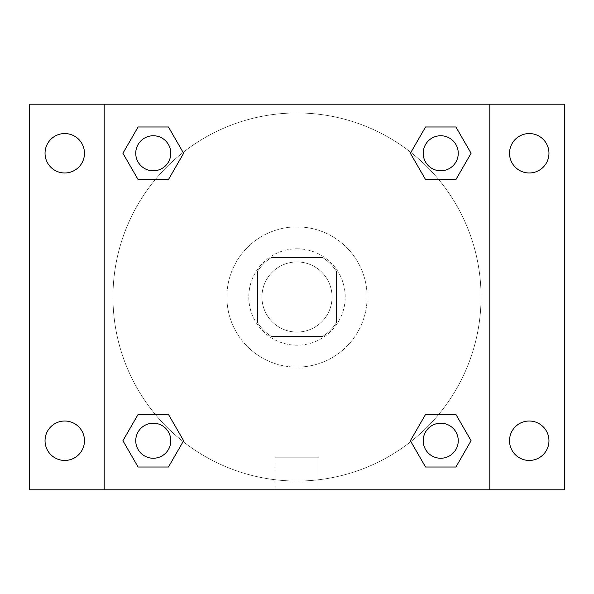 <?xml version="1.0" encoding="UTF-8"?>
<svg xmlns="http://www.w3.org/2000/svg" width="594" height="594" viewBox="0 0 594 594"><rect width="100%" height="100%" fill="white"/><g stroke="black" fill="none" stroke-linecap="round" stroke-linejoin="round"><path stroke-width="0.45" stroke-dasharray="2.97 2.23" d="M332.053 297A35.053 35.053 0 0 0 279.47 266.639A35.053 35.053 0 0 0 279.47 327.361A35.053 35.053 0 0 0 332.053 297A35.053 35.053 0 0 0 279.47 266.639A35.053 35.053 0 0 0 279.47 327.361A35.053 35.053 0 0 0 332.053 297M322.713 336.434L271.287 336.434A47.082 47.082 0 0 1 257.566 322.713L257.566 271.287A47.082 47.082 0 0 1 271.287 257.566L322.713 257.566A47.082 47.082 0 0 1 336.434 271.287L336.434 322.713A47.082 47.082 0 0 1 322.713 336.434L271.287 336.434A47.082 47.082 0 0 1 257.566 322.713L257.566 271.287A47.082 47.082 0 0 1 271.287 257.566L322.713 257.566A47.082 47.082 0 0 1 336.434 271.287L336.434 322.713A47.082 47.082 0 0 1 322.713 336.434M297 248.797A48.203 48.203 0 0 1 338.743 321.102A48.203 48.203 0 0 1 255.257 321.102A48.203 48.203 0 0 1 297 248.797A48.203 48.203 0 0 0 248.797 297A48.203 48.203 0 0 0 297 345.203A48.203 48.203 0 0 0 345.203 297A48.203 48.203 0 0 0 297 248.797M367.114 297A70.114 70.114 0 0 0 261.947 236.278A70.114 70.114 0 0 0 261.947 357.722A70.114 70.114 0 0 0 367.114 297A70.114 70.114 0 0 0 261.947 236.278A70.114 70.114 0 0 0 261.947 357.722A70.114 70.114 0 0 0 367.114 297M64.753 460.447A19.721 19.721 0 0 0 81.831 430.873A19.721 19.721 0 0 0 47.676 430.873A19.721 19.721 0 0 0 64.753 460.447M529.247 460.447A19.721 19.721 0 0 0 546.324 430.873A19.721 19.721 0 0 0 512.169 430.873A19.721 19.721 0 0 0 529.247 460.447M529.247 172.988A19.721 19.721 0 0 0 546.324 143.414A19.721 19.721 0 0 0 512.169 143.414A19.721 19.721 0 0 0 529.247 172.988M64.753 172.988A19.721 19.721 0 0 0 81.831 143.414A19.721 19.721 0 0 0 47.676 143.414A19.721 19.721 0 0 0 64.753 172.988M29.7 104.195L564.3 104.195L564.3 489.805L29.7 489.805L29.7 104.195M104.195 104.195L489.805 104.195L489.805 489.805L104.195 489.805L104.195 104.195L489.805 104.195L489.805 489.805L104.195 489.805L104.195 104.195L104.195 489.805M312.34 104.195L281.66 104.202L312.34 104.195M318.978 489.805L275.022 489.805L318.978 489.805L275.022 489.805L318.978 489.805L318.978 457.202L275.022 457.202L318.978 457.202L275.022 457.202L318.978 457.202L318.978 489.805M481.043 297A184.043 184.043 0 0 0 204.982 137.615A184.043 184.043 0 0 0 204.982 456.385A184.043 184.043 0 0 0 481.043 297A184.043 184.043 0 0 0 204.982 137.615A184.043 184.043 0 0 0 204.982 456.385A184.043 184.043 0 0 0 481.043 297M170.797 440.726A17.53 17.53 0 0 0 144.505 425.549A17.53 17.53 0 0 0 144.505 455.91A17.53 17.53 0 0 0 170.797 440.726A17.53 17.53 0 0 0 144.505 425.549A17.53 17.53 0 0 0 144.505 455.91A17.53 17.53 0 0 0 170.797 440.726A17.53 17.53 0 0 0 144.505 425.549A17.53 17.53 0 0 0 144.505 455.91A17.53 17.53 0 0 0 170.797 440.726M458.256 153.274A17.53 17.53 0 0 0 431.964 138.09A17.53 17.53 0 0 0 431.964 168.451A17.53 17.53 0 0 0 458.256 153.274A17.53 17.53 0 0 0 431.964 138.09A17.53 17.53 0 0 0 431.964 168.451A17.53 17.53 0 0 0 458.256 153.274A17.53 17.53 0 0 0 431.964 138.09A17.53 17.53 0 0 0 431.964 168.451A17.53 17.53 0 0 0 458.256 153.274M170.797 153.274A17.53 17.53 0 0 0 144.505 138.09A17.53 17.53 0 0 0 144.505 168.451A17.53 17.53 0 0 0 170.797 153.274A17.53 17.53 0 0 0 144.505 138.09A17.53 17.53 0 0 0 144.505 168.451A17.53 17.53 0 0 0 170.797 153.274A17.53 17.53 0 0 0 144.505 138.09A17.53 17.53 0 0 0 144.505 168.451A17.53 17.53 0 0 0 170.797 153.274M423.203 440.726A17.53 17.53 0 0 1 449.495 425.549A17.53 17.53 0 0 1 449.495 455.91A17.53 17.53 0 0 1 423.203 440.726A17.53 17.53 0 0 1 449.495 425.549A17.53 17.53 0 0 1 449.495 455.91A17.53 17.53 0 0 1 423.203 440.726M104.195 297L104.195 281.66L104.202 297M489.805 297L489.805 281.66L489.798 297M489.805 104.195L489.805 489.805M138.09 467.018L122.913 440.726L138.09 414.434L122.913 440.726L138.09 467.018M168.451 414.434L183.628 440.726L168.451 467.018L183.628 440.726L168.451 414.434M425.549 179.566L410.372 153.274L425.549 126.982L410.372 153.274L425.549 179.566M455.91 126.982L471.087 153.274L455.91 179.566L471.087 153.274L455.91 126.982M138.09 179.566L122.913 153.274L138.09 126.982L122.913 153.274L138.09 179.566M168.451 126.982L183.628 153.274L168.451 179.566L183.628 153.274L168.451 126.982M425.549 467.018L410.372 440.726L425.549 414.434L410.372 440.726L425.549 467.018M455.91 414.434L471.087 440.726L455.91 467.018L471.087 440.726L455.91 414.434M458.256 440.726A17.53 17.53 0 0 0 431.964 425.549A17.53 17.53 0 0 0 431.964 455.91A17.53 17.53 0 0 0 458.256 440.726M275.022 457.202L275.022 489.805L275.022 457.202"/><path stroke-width="0.89" d="M29.7 104.195L564.3 104.195L564.3 489.805L29.7 489.805L29.7 104.195M529.247 133.553A19.721 19.721 0 0 1 548.96 153.274A19.721 19.721 0 0 1 529.247 172.988A19.721 19.721 0 0 1 509.526 153.274A19.721 19.721 0 0 1 529.247 133.553M529.247 421.012A19.721 19.721 0 0 1 548.96 440.726A19.721 19.721 0 0 1 529.247 460.447A19.721 19.721 0 0 1 509.526 440.726A19.721 19.721 0 0 1 529.247 421.012M64.753 421.012A19.721 19.721 0 0 1 84.474 440.726A19.721 19.721 0 0 1 64.753 460.447A19.721 19.721 0 0 1 45.04 440.726A19.721 19.721 0 0 1 64.753 421.012M64.753 133.553A19.721 19.721 0 0 1 84.474 153.274A19.721 19.721 0 0 1 64.753 172.988A19.721 19.721 0 0 1 45.04 153.274A19.721 19.721 0 0 1 64.753 133.553M138.09 414.434L168.451 414.434L183.628 440.726L168.451 467.018L138.09 467.018L122.913 440.726L138.09 414.434L168.451 414.434L138.09 414.434M425.549 126.982L455.91 126.982L471.087 153.274L455.91 179.566L425.549 179.566L410.372 153.274L425.549 126.982L455.91 126.982L425.549 126.982M104.195 489.805L104.195 104.195M489.805 104.195L489.805 489.805M138.09 126.982L168.451 126.982L183.628 153.274L168.451 179.566L138.09 179.566L122.913 153.274L138.09 126.982L168.451 126.982L138.09 126.982M425.549 414.434L455.91 414.434L471.087 440.726L455.91 467.018L425.549 467.018L410.372 440.726L425.549 414.434L455.91 414.434L425.549 414.434M455.91 467.018L425.549 467.018L455.91 467.018M458.256 440.726A17.53 17.53 0 0 0 431.964 425.549A17.53 17.53 0 0 0 431.964 455.91A17.53 17.53 0 0 0 458.256 440.726M168.451 467.018L138.09 467.018L168.451 467.018M170.797 440.726A17.53 17.53 0 0 0 144.505 425.549A17.53 17.53 0 0 0 144.505 455.91A17.53 17.53 0 0 0 170.797 440.726M455.91 179.566L425.549 179.566L455.91 179.566M458.256 153.274A17.53 17.53 0 0 0 431.964 138.09A17.53 17.53 0 0 0 431.964 168.451A17.53 17.53 0 0 0 458.256 153.274M168.451 179.566L138.09 179.566L168.451 179.566M170.797 153.274A17.53 17.53 0 0 0 144.505 138.09A17.53 17.53 0 0 0 144.505 168.451A17.53 17.53 0 0 0 170.797 153.274"/></g></svg>
